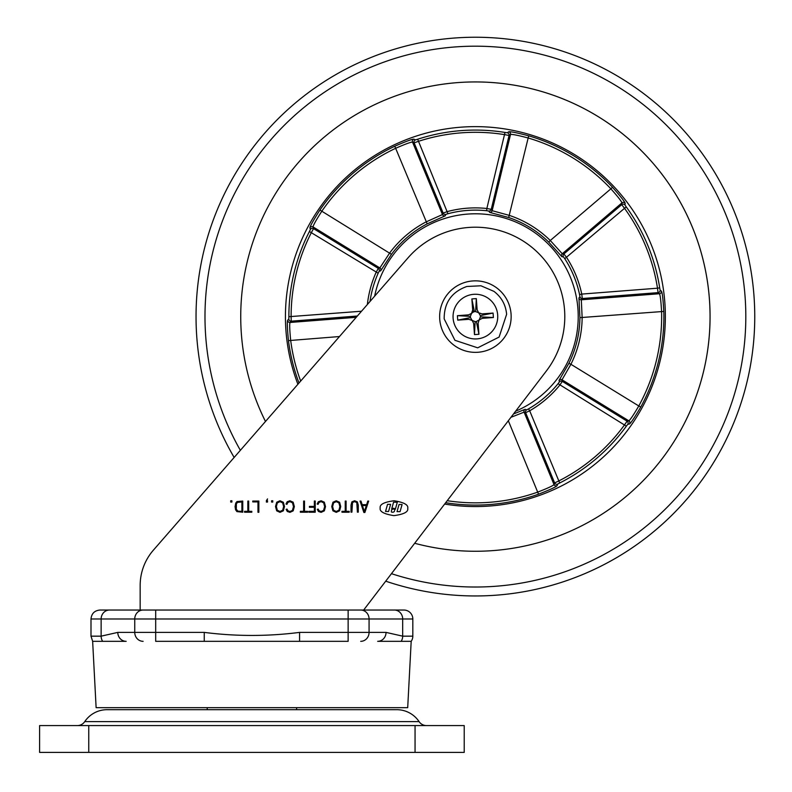 <?xml version="1.0" encoding="UTF-8"?>
<svg xmlns="http://www.w3.org/2000/svg" width="792" height="792" viewBox="0 0 792 792"><rect width="100%" height="100%" fill="white"/><g stroke="black" fill="none" stroke-linecap="round" stroke-linejoin="round"><path stroke-width="1.19" d="M403.88 610.038A8.94 8.94 0 0 1 412.82 618.978L369.072 618.978L369.072 632.392L386.041 632.392L402.683 636.164L402.683 618.978A8.94 8.375 -90 0 0 394.307 610.038L403.88 610.038M386.041 632.392A8.94 8.375 -90 0 1 377.665 641.332L401.148 641.332A8.94 8.375 -90 0 0 402.683 636.164L412.82 636.164A8.94 8.94 0 0 1 411.187 641.332L407.702 707.662L96.119 707.662L92.644 641.332L126.166 641.332A8.94 8.375 90 0 1 117.79 632.392L134.749 632.392L134.749 618.978L91.001 618.978C91.535 613.553 94.515 610.573 99.941 610.038L394.307 610.038L363.657 610.038L546.431 370.884A89.397 89.397 0 0 0 506.751 232.888A89.397 89.397 0 0 0 407.989 257.885L153.361 550.192A53.638 53.638 0 0 0 140.164 585.427L140.164 610.038L109.514 610.038A8.94 8.375 90 0 0 101.138 618.978L101.138 636.164L117.79 632.392M92.644 641.332L91.001 636.164L91.001 618.978M401.148 641.332L411.187 641.332M204.247 632.392L204.247 641.332L348.133 641.332L348.133 618.978L155.687 618.978L155.687 632.392L204.247 632.392C236.016 636.451 267.795 636.451 299.574 632.392L299.574 641.332M204.247 641.332L155.687 641.332L155.687 632.392L134.749 632.392A8.94 8.375 90 0 0 143.124 641.332M391.397 512.018C393.792 512.642 394.862 511.721 394.634 509.266C392.248 508.642 391.169 509.563 391.397 512.018M380.2 508.009C379.368 511.503 383.922 514.048 393.872 515.632C403.851 514.325 408.474 511.919 407.741 508.385C408.573 504.88 404.019 502.346 394.079 500.762C384.09 502.069 379.467 504.474 380.2 508.009M230.72 500.762L230.72 502.069L231.878 502.069L231.878 500.762L230.72 500.762M235.075 506.613L235.551 509.721L236.907 511.612L242.758 512.216L242.758 501.049L236.976 501.554L235.749 503.098L235.075 506.613M286.001 504.029L286.912 504.356L287.833 502.445L289.951 501.633L292.505 502.841L293.486 506.662L292.387 510.444L289.961 511.483L288.031 510.84L286.961 509.058L286.12 509.365L287.288 511.474L289.961 512.355L293.188 510.86L294.357 506.623L293.159 502.197L289.961 500.762L287.179 501.752L286.001 504.029M300.356 511.345L300.356 512.216L307.613 512.216L307.613 511.345L304.504 511.345L304.504 501.069L303.633 501.069L303.633 511.345L300.356 511.345M308.88 511.345L308.88 512.216L315.226 512.216L315.226 501.019L314.355 501.019L314.355 506.415L309.415 506.415L309.415 507.286L314.355 507.286L314.355 511.345L308.88 511.345M317.156 504.029L318.067 504.356L318.998 502.445L321.116 501.633L323.671 502.841L324.651 506.662L323.542 510.444L321.126 511.483L319.196 510.84L318.127 509.058L317.285 509.365L318.453 511.474L321.126 512.355L324.344 510.86L325.522 506.623L324.324 502.197L321.126 500.762L318.344 501.752L317.156 504.029M331.749 506.524L332.917 510.83L336.244 512.355L339.6 510.81L340.738 506.514L339.59 502.276L336.244 500.762L332.967 502.217L331.749 506.524M140.164 585.427L140.164 610.038L155.687 610.038L155.687 618.978L134.749 618.978A8.94 8.375 90 0 1 143.124 610.038M360.043 501.079L363.865 512.473L364.894 512.473L368.656 501.079L367.775 501.079L366.647 504.672L362.142 504.672L360.974 501.079L360.043 501.079M351.024 505.098L351.024 512.167L351.895 512.167L352.539 502.455L354.628 501.633L356.806 502.564L357.4 512.167L358.271 512.167L358.271 505.098L357.35 501.89L354.618 500.762L351.876 501.861L351.024 505.098M341.956 511.345L341.956 512.216L349.213 512.216L349.213 511.345L346.104 511.345L346.104 501.069L345.233 501.069L345.233 511.345L341.956 511.345M275.507 506.524L276.675 510.83L280.002 512.355L283.358 510.81L284.496 506.514L283.348 502.276L280.002 500.762L276.725 502.217L275.507 506.524M271.597 500.762L271.597 502.069L272.755 502.069L272.755 500.762L271.597 500.762M266.379 500.623L266.379 502.069L267.538 502.069L267.538 500.762L266.815 500.762L267.538 498.91L266.379 500.623M252.767 501.049L252.767 501.92L257.974 501.92L257.974 512.276L258.845 512.276L258.845 501.049L252.767 501.049M244.55 511.345L244.55 512.216L251.806 512.216L251.806 511.345L248.698 511.345L248.698 501.069L247.827 501.069L247.827 511.345L244.55 511.345M364.37 511.474L362.399 505.543L366.35 505.543L364.37 511.474M333.551 510.206L332.62 506.533L333.58 502.9L336.214 501.633L338.897 502.88L339.867 506.533L338.946 510.177L336.214 511.483L333.551 510.206M277.309 510.206L276.378 506.533L277.339 502.9L279.982 501.633L282.655 502.88L283.625 506.533L282.704 510.177L279.982 511.483L277.309 510.206M236.303 509.236L236.372 503.88L237.432 502.415L241.887 501.92L241.887 511.345L237.927 511.147L236.303 509.236M385.536 511.454L388.575 511.493L390.595 504.365L387.555 504.316L385.536 511.454M395.327 509.296L397.317 502.247L393.575 502.197L391.703 508.83A2.574 2.574 0 0 1 395.327 509.296M400.069 511.652L402.088 504.524L399.049 504.484L397.03 511.612L400.069 511.652M153.361 550.192L234.145 457.449A279.358 279.358 0 0 1 368.726 58.41A279.358 279.358 0 0 1 733.59 209.93A279.358 279.358 0 0 1 385.714 581.17M511.058 313.988A35.759 35.759 0 0 0 472.784 280.942A35.759 35.759 0 0 0 439.738 319.216A35.759 35.759 0 0 0 478.012 352.262A35.759 35.759 0 0 0 511.058 313.988M497.683 314.968A22.344 22.344 0 0 0 473.764 294.317A22.344 22.344 0 0 0 453.113 318.236A22.344 22.344 0 0 0 477.031 338.887A22.344 22.344 0 0 0 497.683 314.968M476.319 298.604L471.864 298.93L472.675 310.078L471.547 313.394L468.547 314.86L457.4 315.681L457.727 320.136L468.874 319.325L472.19 320.453L473.666 323.453L474.477 334.6L478.932 334.273L478.12 323.126L479.13 319.948L482.249 318.334L493.396 317.523L493.07 313.068L481.922 313.88L478.606 312.751L477.14 309.751L476.319 298.604L475.655 311.593A5.009 5.009 0 0 0 473.467 311.979L471.656 313.266M471.557 313.385L470.389 316.345A5.009 5.009 0 0 0 470.488 317.582L472.062 320.344M472.18 320.443L475.141 321.611A5.009 5.009 0 0 0 476.378 321.512L479.14 319.938M479.249 319.82L480.407 316.859A5.009 5.009 0 0 0 480.318 315.622L478.734 312.86M478.615 312.751L475.655 311.593M471.864 298.93L474.418 311.682M473.467 311.979L472.675 310.078M457.4 315.681L470.389 316.345M493.07 313.068L480.318 315.622M493.396 317.523L480.407 316.859M478.932 334.273L476.378 321.512M474.477 334.6L475.141 321.611M457.727 320.136L470.488 317.582M84.754 721.611L419.077 721.611A26.819 26.819 0 0 0 396.772 709.691L107.049 709.691A26.819 26.819 0 0 0 84.754 721.611A8.94 8.94 0 0 1 77.319 725.581M419.077 721.611A8.94 8.94 0 0 0 426.502 725.581M415.058 752.4L39.6 752.4L39.6 725.581L464.221 725.581L464.221 752.4L415.058 752.4L415.058 725.581M296.614 709.691L296.614 707.662M207.217 709.691L207.217 707.662M565.003 533.481A234.66 234.66 0 0 0 692.277 226.997A234.66 234.66 0 0 0 385.793 99.723A234.66 234.66 0 0 0 265.478 421.483A234.66 234.66 0 0 1 385.793 99.723A234.66 234.66 0 0 1 651.767 471.398A234.66 234.66 0 0 1 414.681 543.272A234.66 234.66 0 0 0 565.003 533.481M515.602 411.216A102.802 102.802 0 0 0 465.557 214.266A102.802 102.802 0 0 0 374.646 296.168M513.483 413.988L525.106 409.315L526.611 409.87L528.561 408.86L529.67 410.791L525.621 412.682L524.096 412.137L510.949 417.305M528.561 408.86A106.474 106.474 0 0 0 558.083 383.684L559.39 381.922L559.083 380.358L568.913 363.29L570.913 364.29L562.023 379.804L562.32 381.388L559.815 385.09A108.712 108.712 0 0 1 529.67 410.791L559.687 482.991L557.687 484.08L557.053 485.724C555.865 487.001 549.697 489.822 538.54 494.188A188.476 188.476 0 0 1 445.668 502.722M568.913 363.29A104.524 104.524 0 0 0 579.912 317.642L578.942 297.98L579.922 296.723L579.566 294.555L581.754 294.089L582.288 298.525L581.308 299.802L582.15 317.661A106.762 106.762 0 0 1 570.913 364.29L638.798 405.979A186.249 186.249 0 0 0 661.577 311.484C660.973 300.93 660.261 295.02 659.429 293.733L658.073 292.634L657.489 288.199L659.696 287.852L660.112 290.09L661.468 291.199C662.33 292.723 663.102 299.465 663.805 311.424A188.476 188.476 0 0 1 640.758 407.048C634.669 417.394 630.907 423.037 629.472 423.987L627.749 424.354L626.363 426.155A186.526 186.526 0 0 1 559.687 482.991M299 383.001A188.476 188.476 0 0 1 288.456 340.619C287.298 328.67 287.031 321.889 287.635 320.285L288.813 318.978L288.872 316.701A186.526 186.526 0 0 1 309.405 231.531L310.385 229.482L309.929 227.779C310.137 226.047 313.474 220.136 319.928 210.048A188.476 188.476 0 0 1 394.782 146.233C405.791 141.441 412.157 139.085 413.879 139.164L415.483 139.877L417.661 139.234A186.526 186.526 0 0 1 505.009 132.442L507.266 132.739L508.741 131.789C510.454 131.442 517.107 132.789 528.7 135.818A188.476 188.476 0 0 1 612.513 187.288C620.473 196.277 624.68 201.594 625.136 203.257L624.957 205.009L626.244 206.88A186.526 186.526 0 0 1 659.696 287.852M444.649 504.058A189.961 189.961 0 0 0 650.965 244.065A189.961 189.961 0 0 0 405.286 140.045A189.961 189.961 0 0 0 297.901 384.268M579.566 294.555A106.474 106.474 0 0 0 564.755 258.697L563.478 256.905L561.894 256.717L548.707 242.095L550.272 240.501L562.28 253.747L563.874 253.955L566.626 257.479A108.712 108.712 0 0 1 581.754 294.089L657.489 288.199A184.298 184.298 0 0 0 624.433 208.197L621.72 204.643A2.237 2.228 -173.6 0 1 624.957 205.009M548.707 242.095A104.524 104.524 0 0 0 508.682 217.523L489.684 212.375L488.793 211.048L486.615 210.721L486.852 208.494L491.238 209.355L492.159 210.682L509.395 215.404A106.762 106.762 0 0 1 550.272 240.501L610.889 188.823A186.249 186.249 0 0 0 528.066 137.957C517.849 135.264 511.998 134.115 510.513 134.501L509.058 135.462L504.652 134.64A184.298 184.298 0 0 0 418.354 141.362L414.137 142.847L412.543 142.124C411.048 141.966 405.445 144.005 395.743 148.252A186.249 186.249 0 0 0 321.77 211.306C316.058 220.196 313.157 225.403 313.068 226.928L313.523 228.621L311.385 232.551A184.298 184.298 0 0 0 291.11 316.701L291.218 321.176L290.04 322.463C289.427 323.839 289.634 329.799 290.674 340.342A186.249 186.249 0 0 0 300.673 381.081M486.615 210.721A106.474 106.474 0 0 0 447.935 213.731L445.846 214.385L445.173 215.84L427.185 223.859A104.524 104.524 0 0 0 391.456 254.321L380.685 270.815L379.15 271.25L378.17 273.21A106.474 106.474 0 0 0 370.003 301.495M447.213 500.702A186.249 186.249 0 0 0 537.798 492.079C547.648 488.248 553.054 485.743 554.024 484.565L554.638 482.922L558.677 481.001A184.298 184.298 0 0 0 624.551 424.849L627.096 421.166L628.808 420.809C630.115 420.057 633.442 415.117 638.798 405.979L640.758 407.048M563.478 256.905A2.237 2.228 97.7 0 1 563.874 253.955L621.72 204.643L621.908 202.91C621.601 201.425 617.928 196.733 610.889 188.823L612.513 187.288M367.359 304.524A108.712 108.712 0 0 1 376.131 272.3L378.299 268.389L379.843 267.934L389.664 252.995A106.762 106.762 0 0 1 426.155 221.879L442.461 214.553L443.164 213.097L447.361 211.573A108.712 108.712 0 0 1 486.852 208.494L505.009 132.442M526.611 409.87A2.237 2.228 -70.6 0 0 525.621 412.682L554.638 482.922A2.237 2.228 -159.3 0 0 557.687 484.08M558.083 383.684L626.363 426.155M559.39 381.922A2.237 2.228 169.7 0 1 562.32 381.388L627.096 421.166A2.237 2.228 -101.6 0 1 627.749 424.354M579.912 317.642L663.805 311.424M579.922 296.723A2.237 2.228 -142.6 0 0 582.288 298.525L658.073 292.634A2.237 2.228 128.7 0 0 660.112 290.09M564.755 258.697L626.244 206.88M309.405 231.531L378.17 273.21M310.385 229.482A2.237 2.228 164.7 0 1 313.523 228.621L378.299 268.389A2.237 2.228 -106.6 0 1 379.15 271.25M508.682 217.523L528.7 135.818M319.928 210.048L391.456 254.321M488.793 211.048A2.237 2.228 145.4 0 0 491.238 209.355L509.058 135.462A2.237 2.228 56.7 0 0 507.266 132.739M394.782 146.233L427.185 223.859M447.935 213.731L417.661 139.234M415.483 139.877A2.237 2.228 -65.6 0 0 414.137 142.847L443.164 213.097A2.237 2.228 -154.3 0 0 445.846 214.385M288.813 318.978A2.237 2.228 -137.6 0 0 291.218 321.176L357.34 316.028M288.872 316.701L361.528 311.226M299.574 632.392L369.072 632.392A8.94 8.375 -90 0 1 360.697 641.332M91.001 636.164L101.138 636.164A8.94 8.375 90 0 0 102.673 641.332M360.697 610.038A8.94 8.375 -90 0 1 369.072 618.978L348.133 618.978L348.133 610.038M88.763 725.581L88.763 752.4M391.456 573.665A270.418 270.418 0 0 0 725.323 213.345A270.418 270.418 0 0 0 372.141 66.676A270.418 270.418 0 0 0 240.362 450.321M368.726 58.41A279.358 279.358 0 0 1 733.59 209.93A279.358 279.358 0 0 1 582.071 574.794M538.54 494.188L508.325 420.74M339.471 336.541L288.456 340.619M578.942 297.98A2.237 2.228 -142.3 0 0 581.308 299.802L659.429 293.733A2.237 2.228 128.9 0 0 661.468 291.199M625.136 203.257A2.237 2.228 -173.8 0 0 621.908 202.91L562.28 253.747A2.237 2.228 97.4 0 0 561.894 256.717M489.684 212.375A2.237 2.228 145.7 0 0 492.159 210.682L510.513 134.501A2.237 2.228 56.9 0 0 508.741 131.789M413.879 139.164A2.237 2.228 -65.8 0 0 412.543 142.124L442.461 214.553A2.237 2.228 -154.6 0 0 445.173 215.84M380.685 270.815A2.237 2.228 -106.3 0 0 379.843 267.934L313.068 226.928A2.237 2.228 164.9 0 0 309.929 227.779M287.635 320.285A2.237 2.228 -137.8 0 0 290.04 322.463L356.222 317.315M525.106 409.315A2.237 2.228 -70.3 0 0 524.096 412.137L554.024 484.565A2.237 2.228 -159.1 0 0 557.053 485.724M629.472 423.987A2.237 2.228 -101.8 0 0 628.808 420.809L562.023 379.804A2.237 2.228 169.4 0 0 559.083 380.358M412.82 636.164L412.82 618.978M444.173 318.889C444.084 302.752 451.638 291.951 466.825 286.486L480.942 285.783L493.941 291.367C501.514 297.168 505.742 304.811 506.623 314.315L499.099 337.065L477.685 347.827L454.935 340.303L444.173 318.889"/></g></svg>
